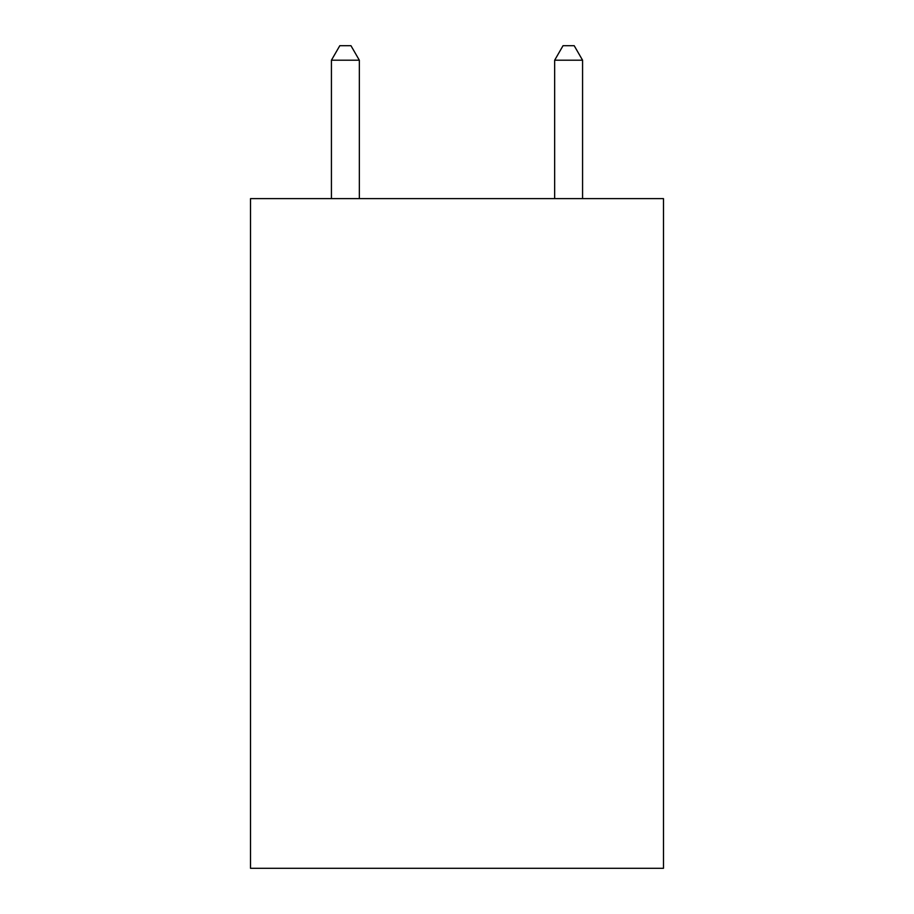<?xml version="1.0" encoding="UTF-8"?>
<svg xmlns="http://www.w3.org/2000/svg" width="914" height="914" viewBox="0 0 914 914"><rect width="100%" height="100%" fill="white"/><g stroke="black" fill="none" stroke-linecap="round" stroke-linejoin="round"><path stroke-width="1.37" d="M663.484 198.612L663.484 868.3L250.516 868.3L250.516 198.612L663.484 198.612M359.339 198.612L359.339 60.21L331.428 60.21L331.428 198.612M331.428 60.21L339.802 45.7L350.965 45.7L359.339 60.21M582.572 198.612L582.572 60.21L554.661 60.21L554.661 198.612M554.661 60.21L563.035 45.7L574.198 45.7L582.572 60.21"/></g></svg>
